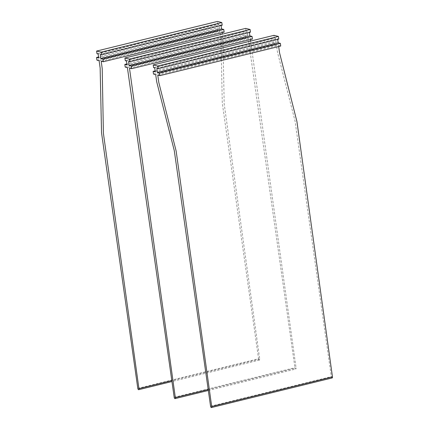 <?xml version="1.0" encoding="UTF-8"?>
<svg xmlns="http://www.w3.org/2000/svg" width="429" height="429" viewBox="0 0 429 429"><rect width="100%" height="100%" fill="white"/><g stroke="black" fill="none" stroke-linecap="round" stroke-linejoin="round"><path stroke-width="0.32" stroke-dasharray="2.15 1.61" d="M156.842 68.42L277.611 38.814L278.78 39.103M277.686 39.371L277.611 38.814M157.775 75.091L278.539 45.485L280.732 46.026M278.684 46.525L278.539 45.485M332.185 377.944A1.212 0.531 76.2 0 1 331.327 376.63L295.055 121.075L277.499 52.322L276.453 44.975L155.689 74.582M153.496 74.045L274.265 44.439L276.453 44.975M155.159 70.876L273.89 41.769L276.072 42.305L275.509 38.299L274.335 38.009L273.959 35.339M274.265 44.439L273.89 41.769M155.303 71.911L276.072 42.305M154.74 67.905L275.509 38.299M153.571 67.616L274.335 38.009M129.478 68.147L250.241 38.54L250.386 39.581M252.434 39.077L250.241 38.54M250.595 41.071L296.085 367.98A1.212 0.531 76.2 0 1 295.806 369.015A1.212 0.531 76.2 0 1 295.683 369.015A1.212 0.531 76.2 0 1 294.948 367.701L248.16 38.031L245.967 37.489L245.592 34.824L126.866 63.926M128.55 61.476L249.313 31.869L250.488 32.159M249.394 32.427L249.313 31.869M127.397 67.637L248.16 38.031M125.204 67.096L245.967 37.489M127.011 64.961L247.774 35.355L245.592 34.824M125.279 60.671L246.042 31.065L247.211 31.355L126.448 60.961M247.774 35.355L247.211 31.355M246.042 31.065L245.667 28.394M96.981 53.727L217.75 24.121L217.374 21.45M217.75 24.121L218.919 24.41L98.155 54.016M98.718 58.017L219.482 28.411L218.919 24.41M219.482 28.411L217.299 27.874L98.573 56.982M96.911 60.151L217.675 30.545L217.299 27.874M99.099 60.693L219.868 31.086L217.675 30.545M137.806 388.379L258.569 358.773L222.302 103.212L220.908 38.428L219.868 31.086M258.569 358.773A1.212 0.531 -103.8 0 0 259.427 360.087A1.212 0.531 -103.8 0 0 259.711 359.052L224.174 103.673L222.973 38.937L222.302 34.122M101.185 61.202L221.949 31.596L222.093 32.636M221.949 31.596L224.142 32.132M221.101 25.477L221.021 24.925L100.257 54.531M222.195 25.209L221.021 24.925M210.564 406.236L331.327 376.63M208.194 389.532L296.085 367.98M174.185 397.308L294.948 367.701M259.711 359.052L171.814 380.598M208.322 390.46L295.806 369.015M259.427 360.087L171.943 381.531"/><path stroke-width="0.64" d="M159.588 72.962L280.357 43.356L280.732 46.026L159.963 75.633L159.588 72.962L157.405 72.426L156.842 68.42L158.017 68.71L157.641 66.039L278.405 36.433L273.959 35.339L153.196 64.945L153.571 67.616L154.74 67.905L155.303 71.911L153.121 71.375L155.159 70.876M158.017 68.71L278.78 39.103L278.405 36.433M157.405 72.426L278.174 42.82L277.686 39.371M280.357 43.356L278.174 42.82M159.963 75.633L157.775 75.091L158.794 82.432L176.163 151.137L211.701 406.515A1.212 0.531 76.2 0 1 211.422 407.55A1.212 0.531 76.2 0 1 210.564 406.236L174.292 150.681L156.73 81.928L155.689 74.582L153.496 74.045L153.121 71.375M211.701 406.515L332.464 376.909L296.927 121.53L279.558 52.826L278.684 46.525M332.464 376.909A1.212 0.531 76.2 0 1 332.185 377.944L211.422 407.55M157.641 66.039L153.196 64.945M131.671 68.683L131.295 66.018L129.113 65.481L128.55 61.476L129.724 61.765L129.349 59.095L124.903 58.001L125.279 60.671L126.448 60.961L127.011 64.961L124.828 64.43L125.204 67.096L127.397 67.637L174.185 397.308A1.212 0.531 76.2 0 0 174.919 398.621A1.212 0.531 76.2 0 0 175.043 398.621A1.212 0.531 76.2 0 0 175.322 397.586L129.478 68.147L131.671 68.683L252.434 39.077L252.059 36.411L249.876 35.875L249.394 32.427M131.295 66.018L252.059 36.411M250.386 39.581L250.595 41.071M129.113 65.481L249.876 35.875M129.724 61.765L250.488 32.159L250.112 29.488L129.349 59.095M124.828 64.43L126.866 63.926M124.903 58.001L245.667 28.394L250.112 29.488M171.943 381.531L138.664 389.693A1.212 0.531 -103.8 0 1 137.806 388.379L101.539 132.818L100.145 68.034L99.099 60.693L96.911 60.151L96.536 57.481L98.718 58.017L98.155 54.016L96.981 53.727L96.605 51.056L217.374 21.45L221.82 22.544L222.195 25.209L101.426 54.815L100.257 54.531L100.82 58.537L221.584 28.931L223.766 29.462L224.142 32.132L103.378 61.738L103.003 59.068L223.766 29.462M96.536 57.481L98.573 56.982M138.664 389.693A1.212 0.531 -103.8 0 0 138.942 388.658L103.41 133.28L102.209 68.543L101.185 61.202L103.378 61.738M222.093 32.636L222.302 34.122M100.82 58.537L103.003 59.068M221.584 28.931L221.101 25.477M101.426 54.815L101.051 52.15L221.82 22.544M101.051 52.15L96.605 51.056M175.322 397.586L208.194 389.532M171.814 380.598L138.942 388.658M175.043 398.621L208.322 390.46"/></g></svg>
